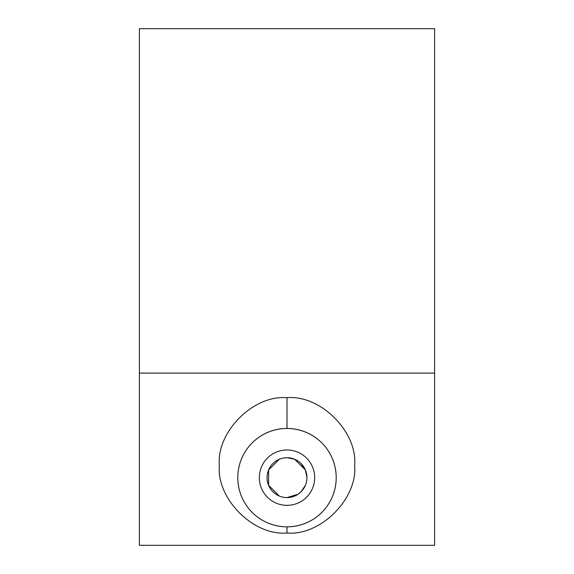 <?xml version="1.0" encoding="UTF-8"?>
<svg xmlns="http://www.w3.org/2000/svg" width="574" height="574" viewBox="0 0 574 574"><rect width="100%" height="100%" fill="white"/><g stroke="black" fill="none" stroke-linecap="round" stroke-linejoin="round"><path stroke-width="0.86" d="M241.697 458.468A49.199 49.199 0 0 1 336.199 477.647A49.199 49.199 0 0 1 287 526.853L287 533.002C320.471 536.023 357.674 498.82 354.653 465.349C357.674 431.878 320.471 394.675 287 397.703C253.529 394.675 216.326 431.878 219.347 465.349C216.326 498.82 253.529 536.023 287 533.002L287 526.853C259.34 526.659 237.787 504.503 237.801 477.647C237.787 450.798 259.34 428.642 287 428.448L287 397.703L287 428.448C259.34 428.642 237.787 450.798 237.801 477.647C237.787 504.503 259.34 526.659 287 526.853A49.199 49.199 0 0 1 241.697 496.833M279.351 459.236L268.589 469.998L268.589 485.303L279.351 496.065L268.589 485.303L268.589 469.998L279.351 459.236M287 449.973A27.674 27.674 0 0 0 259.326 477.647A27.674 27.674 0 0 0 287 505.328A27.674 27.674 0 0 1 259.326 477.647A27.674 27.674 0 0 1 287 449.973A27.674 27.674 0 0 1 314.674 477.647A27.674 27.674 0 0 1 287 505.328A27.674 27.674 0 0 0 314.674 477.647A27.674 27.674 0 0 0 287 449.973M238.791 487.469A49.199 49.199 0 0 1 238.791 467.832M301.099 463.548L305.411 469.998L294.649 459.236L287 457.715A19.939 19.939 0 0 0 267.061 477.647A19.939 19.939 0 0 0 287 497.586A19.939 19.939 0 0 0 306.939 477.647A19.939 19.939 0 0 0 287 457.715A19.939 19.939 0 0 1 306.939 477.647A19.939 19.939 0 0 1 287 497.586L298.136 494.185L294.649 496.065M301.099 491.746L298.136 494.185L301.099 491.746L305.411 485.303M332.303 458.468A49.199 49.199 0 0 0 287 428.448C314.66 428.642 336.213 450.798 336.199 477.647C336.213 504.503 314.66 526.659 287 526.853C314.66 526.659 336.213 504.503 336.199 477.647C336.213 450.798 314.66 428.642 287 428.448A49.199 49.199 0 0 0 237.801 477.647A49.199 49.199 0 0 0 332.303 496.833M335.209 487.469A49.199 49.199 0 0 0 335.209 467.832M306.939 477.647L305.411 469.998M287 497.586A19.939 19.939 0 0 1 267.061 477.647A19.939 19.939 0 0 1 287 457.715M434.597 545.3L139.403 545.3L434.597 545.3L434.597 373.1L139.403 373.1L139.403 545.3L139.403 373.1L434.597 373.1L434.597 28.7L139.403 28.7L139.403 373.1L139.403 28.7L434.597 28.7L434.597 545.3M287 533.002C253.529 536.023 216.326 498.82 219.347 465.349C216.326 431.878 253.529 394.675 287 397.703C320.471 394.675 357.674 431.878 354.653 465.349C357.674 498.82 320.471 536.023 287 533.002"/></g></svg>
